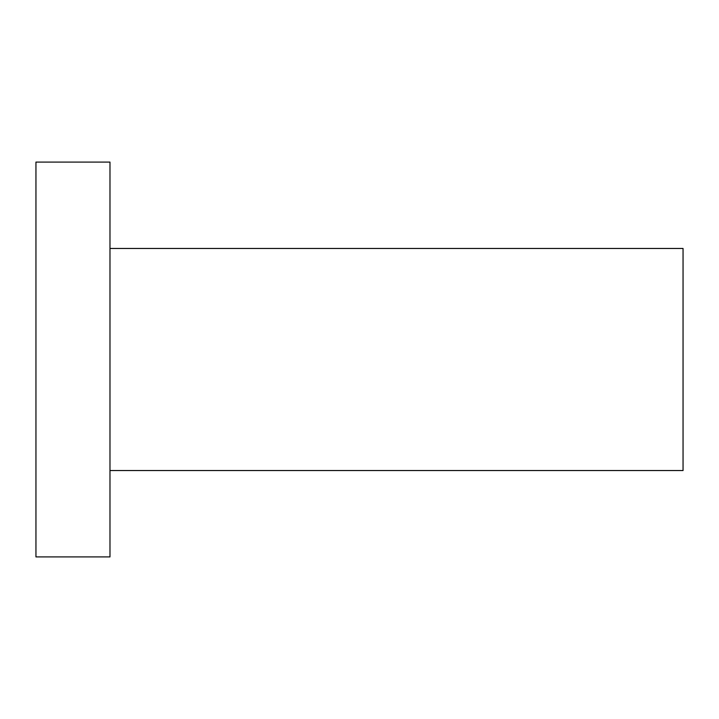 <?xml version="1.0" encoding="UTF-8"?>
<svg xmlns="http://www.w3.org/2000/svg" width="719" height="719" viewBox="0 0 719 719"><rect width="100%" height="100%" fill="white"/><g stroke="black" fill="none" stroke-linecap="round" stroke-linejoin="round"><path stroke-width="1.08" d="M35.95 162.09L35.95 556.91L109.98 556.91L35.95 556.91L35.95 162.09L109.98 162.09L35.95 162.09M109.98 556.91L109.98 162.09L109.98 556.91M683.05 248.459L683.05 470.541L109.98 470.541L683.05 470.541L683.05 248.459L109.98 248.459L683.05 248.459"/></g></svg>
